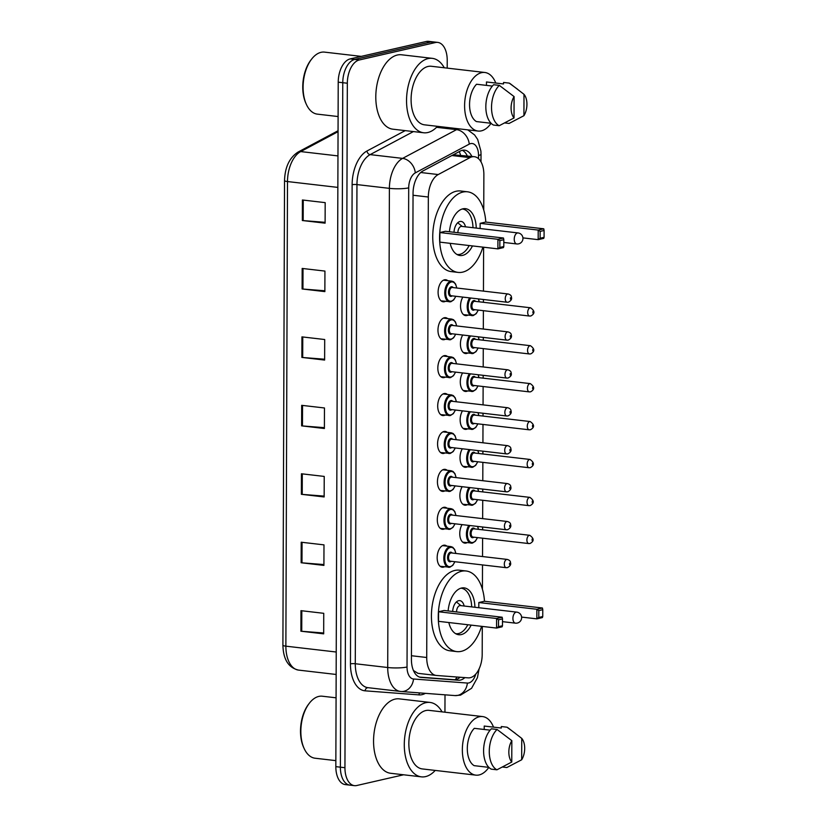 <?xml version="1.0" encoding="UTF-8"?>
<svg xmlns="http://www.w3.org/2000/svg" width="827" height="827" viewBox="0 0 827 827"><rect width="100%" height="100%" fill="white"/><g stroke="black" fill="none" stroke-linecap="round" stroke-linejoin="round"><path stroke-width="1.24" d="M444.481 566.795A11.102 6.254 -83.4 0 1 443.479 567.157A11.102 6.254 -83.4 0 1 442.238 567.229A11.102 6.254 -83.4 0 1 437.204 556.581A11.102 6.254 -83.4 0 1 443.551 545.262A11.102 6.254 -83.4 0 1 444.792 545.189A11.102 6.254 -83.4 0 1 446.88 546.13M444.606 528.877A11.102 6.254 -83.4 0 1 443.613 529.239A11.102 6.254 -83.4 0 1 442.362 529.311A11.102 6.254 -83.4 0 1 437.338 518.653A11.102 6.254 -83.4 0 1 443.685 507.344A11.102 6.254 -83.4 0 1 444.926 507.271A11.102 6.254 -83.4 0 1 447.014 508.202M444.74 490.959A11.102 6.254 -83.4 0 1 443.737 491.321A11.102 6.254 -83.4 0 1 442.497 491.393A11.102 6.254 -83.4 0 1 437.473 480.735A11.102 6.254 -83.4 0 1 443.82 469.416A11.102 6.254 -83.4 0 1 445.06 469.343A11.102 6.254 -83.4 0 1 447.138 470.284M444.874 453.041A11.102 6.254 -83.4 0 1 443.872 453.403A11.102 6.254 -83.4 0 1 442.631 453.475A11.102 6.254 -83.4 0 1 437.607 442.817A11.102 6.254 -83.4 0 1 443.954 431.498A11.102 6.254 -83.4 0 1 445.195 431.425A11.102 6.254 -83.4 0 1 447.273 432.366M445.009 415.113A11.102 6.254 -83.4 0 1 444.006 415.485A11.102 6.254 -83.4 0 1 442.765 415.557A11.102 6.254 -83.4 0 1 437.741 404.899A11.102 6.254 -83.4 0 1 444.078 393.58A11.102 6.254 -83.4 0 1 445.329 393.507A11.102 6.254 -83.4 0 1 447.407 394.448M445.143 377.195A11.102 6.254 -83.4 0 1 444.14 377.567A11.102 6.254 -83.4 0 1 442.9 377.639A11.102 6.254 -83.4 0 1 437.865 366.981A11.102 6.254 -83.4 0 1 444.213 355.662A11.102 6.254 -83.4 0 1 445.453 355.589A11.102 6.254 -83.4 0 1 447.541 356.53M445.267 339.277A11.102 6.254 -83.4 0 1 444.275 339.639A11.102 6.254 -83.4 0 1 443.034 339.711A11.102 6.254 -83.4 0 1 438 329.063A11.102 6.254 -83.4 0 1 444.347 317.744A11.102 6.254 -83.4 0 1 445.588 317.671A11.102 6.254 -83.4 0 1 447.676 318.612M445.402 301.359A11.102 6.254 -83.4 0 1 444.399 301.721A11.102 6.254 -83.4 0 1 443.158 301.793A11.102 6.254 -83.4 0 1 438.134 291.135A11.102 6.254 -83.4 0 1 444.481 279.815A11.102 6.254 -83.4 0 1 445.722 279.743A11.102 6.254 -83.4 0 1 447.8 280.684M467.855 315.159A11.102 6.254 -83.4 0 1 466.852 315.532A11.102 6.254 -83.4 0 1 465.611 315.604A11.102 6.254 -83.4 0 1 460.732 308.688A11.102 6.254 -83.4 0 1 462.851 297.1M467.72 353.077A11.102 6.254 -83.4 0 1 466.717 353.449A11.102 6.254 -83.4 0 1 465.477 353.522A11.102 6.254 -83.4 0 1 460.608 346.606A11.102 6.254 -83.4 0 1 462.727 335.018M467.327 466.841A11.102 6.254 -83.4 0 1 466.325 467.203A11.102 6.254 -83.4 0 1 465.084 467.276A11.102 6.254 -83.4 0 1 460.205 460.36A11.102 6.254 -83.4 0 1 462.324 448.782M467.059 542.677A11.102 6.254 -83.4 0 1 466.056 543.05A11.102 6.254 -83.4 0 1 464.815 543.122A11.102 6.254 -83.4 0 1 459.946 536.206A11.102 6.254 -83.4 0 1 462.066 524.618M467.193 504.759A11.102 6.254 -83.4 0 1 466.19 505.121A11.102 6.254 -83.4 0 1 464.95 505.194A11.102 6.254 -83.4 0 1 460.07 498.288A11.102 6.254 -83.4 0 1 462.19 486.7M467.451 428.924A11.102 6.254 -83.4 0 1 466.459 429.285A11.102 6.254 -83.4 0 1 465.219 429.358A11.102 6.254 -83.4 0 1 460.339 422.442A11.102 6.254 -83.4 0 1 462.458 410.864M467.586 391.006A11.102 6.254 -83.4 0 1 466.593 391.367A11.102 6.254 -83.4 0 1 465.343 391.44A11.102 6.254 -83.4 0 1 460.474 384.524A11.102 6.254 -83.4 0 1 462.593 372.936M483.743 209.996L483.867 174.652A20.809 11.723 96.6 0 0 474.367 156.706A20.809 11.723 96.6 0 0 469.974 157.626L438.227 174.549A20.809 11.723 96.6 0 0 428.334 197.022L426.722 657.496A20.809 11.723 96.6 0 0 436.211 675.442A20.809 11.723 96.6 0 0 436.48 675.473L468.165 677.861A20.809 11.723 96.6 0 0 470.222 677.706A20.809 11.723 96.6 0 0 482.193 654.446L482.286 626.421M413.438 670.532L417.976 673.323M474.367 156.706L453.279 154.794M482.42 589.196L482.503 564.924M482.534 556.55L482.596 538.201M482.627 529.828L482.637 527.006M482.658 518.632L482.73 500.283M482.751 491.9L482.761 489.088M482.792 480.714L482.854 462.355M482.885 453.982L482.896 451.17M482.927 442.796L482.989 424.437M483.02 416.064L483.03 413.252M483.061 404.868L483.123 386.519M483.154 378.146L483.164 375.334M483.195 366.95L483.257 348.601M483.288 340.228L483.299 337.406M483.319 329.032L483.392 310.683M483.413 302.31L483.423 299.488M483.454 291.114L483.609 247.221M471.835 156.417A20.809 11.723 96.6 0 0 464.64 150.163A20.809 11.723 96.6 0 0 460.246 151.083L422.938 170.962A20.809 11.723 96.6 0 0 413.045 193.435L411.422 659.45A20.809 11.723 96.6 0 0 420.912 677.396A20.809 11.723 96.6 0 0 421.17 677.416L458.396 680.228A20.809 11.723 96.6 0 0 460.463 680.073A20.809 11.723 96.6 0 0 464.857 677.613M460.112 677.251A20.809 11.723 -83.4 0 1 455.904 679.546A20.809 11.723 -83.4 0 1 453.847 679.701L419.64 677.117M403.607 774.785L356.757 785.516A20.809 11.723 -83.4 0 1 354.432 785.65A20.809 11.723 -83.4 0 1 344.942 767.704L347.33 83.227A20.809 11.723 -83.4 0 1 359.29 59.978L435.405 42.539A20.809 11.723 -83.4 0 1 437.731 42.404A20.809 11.723 -83.4 0 1 447.221 60.35L447.2 68.114M445.009 694.825L444.947 712.202M437.731 42.404L428.624 41.35A20.809 11.723 -83.4 0 0 426.298 41.484L350.183 58.913A20.809 11.723 -83.4 0 0 338.222 82.173L335.834 766.65A20.809 11.723 -83.4 0 0 345.324 784.596L349.873 785.123A20.809 11.723 -83.4 0 1 340.383 767.177L342.771 82.7A20.809 11.723 -83.4 0 1 354.742 59.441L430.846 42.012A20.809 11.723 -83.4 0 1 433.183 41.877A20.809 11.723 -83.4 0 0 430.846 42.012L354.742 59.441A20.809 11.723 -83.4 0 0 342.771 82.7L340.383 767.177A20.809 11.723 -83.4 0 0 349.873 785.123L354.432 785.65M462.314 150.297A20.809 11.723 -83.4 0 1 467.286 155.879M302.175 268.434L324.939 271.08L324.866 291.611L302.103 288.964L302.175 268.434M302.413 199.989L325.176 202.636L325.104 223.166L302.341 220.52L302.413 199.989M301.452 473.778L324.225 476.424L324.153 496.955L301.379 494.308L301.452 473.778M301.214 542.223L323.988 544.869L323.915 565.399L301.142 562.753L301.214 542.223M300.976 610.667L323.739 613.314L323.677 633.844L300.904 631.208L300.976 610.667M301.938 336.878L324.701 339.525L324.629 360.055L301.865 357.419L301.938 336.878M301.69 405.333L324.463 407.969L324.391 428.51L301.617 425.864L301.69 405.333M324.391 427.662L302.465 425.946A5.551 0.899 -179.8 0 1 301.617 425.864M324.629 359.218L302.703 357.491A5.551 0.899 -179.8 0 1 301.865 357.419M323.677 633.006L301.741 631.28A5.551 0.899 -179.8 0 1 300.904 631.208M323.915 564.562L301.979 562.836A5.551 0.899 -179.8 0 1 301.142 562.753M324.153 496.107L302.227 494.391A5.551 0.899 -179.8 0 1 301.379 494.308M325.104 222.318L303.178 220.602A5.551 0.899 -179.8 0 1 302.341 220.52M324.866 290.773L302.94 289.047A5.551 0.899 -179.8 0 1 302.103 288.964M335.855 760.633L315.087 758.225A31.209 17.594 -83.4 0 1 304.14 748.497A31.209 17.594 -83.4 0 1 309.401 703.157A31.209 17.594 -83.4 0 1 318.798 696.417A31.209 17.594 -83.4 0 1 322.292 696.21L336.072 697.812M435.229 770.423A37.453 21.109 -83.4 0 1 425.564 776.605A37.453 21.109 -83.4 0 1 421.377 776.853A37.453 21.109 -83.4 0 1 404.403 740.878A37.453 21.109 -83.4 0 1 425.822 702.681A37.453 21.109 -83.4 0 1 430.019 702.433A37.453 21.109 -83.4 0 1 442.031 711.861M421.377 776.853L390.633 773.276A37.453 21.109 -83.4 0 1 373.67 737.312A37.453 21.109 -83.4 0 1 395.089 699.115A37.453 21.109 -83.4 0 1 399.276 698.867L430.019 702.433M490.132 730.158L474.305 728.329A20.809 11.723 -83.4 0 0 467.307 748.58A20.809 11.723 -83.4 0 0 474.171 765.657L488.85 767.363A29.483 16.612 -83.4 0 1 479.091 774.951A29.483 16.612 -83.4 0 1 475.794 775.137A29.483 16.612 -83.4 0 1 462.438 746.833A29.483 16.612 -83.4 0 1 479.298 716.771A29.483 16.612 -83.4 0 1 482.596 716.575A29.483 16.612 -83.4 0 1 493.523 727.14M475.794 775.137L422.297 768.924A29.483 16.612 -83.4 0 1 408.941 740.62A29.483 16.612 -83.4 0 1 425.791 710.548A29.483 16.612 -83.4 0 1 429.099 710.362L482.596 716.575M511.768 762.039A13.873 7.815 -83.4 0 1 511.841 740.672L511.768 762.039L496.934 769.803A22.195 12.508 -83.4 0 1 489.274 751.402A22.195 12.508 -83.4 0 1 497.079 729.476L491.383 728.814A22.195 12.508 -83.4 0 0 483.588 750.74A22.195 12.508 -83.4 0 0 491.248 769.141L496.934 769.803M511.841 740.672L497.079 729.476M484.208 729.476L484.219 726.054L501.296 728.039L501.296 726.54L506.992 727.202A22.195 12.508 -83.4 0 1 508.305 728.029L521.754 738.397A13.873 7.815 -83.4 0 1 521.682 759.775L521.754 738.397M304.14 748.497L303.643 747.422A29.824 16.809 -83.4 0 1 308.678 704.097L309.401 703.157M506.992 727.202L515.273 733.301M521.682 759.775L506.848 767.528L502.537 767.032M481.572 626.339A40.575 22.867 -83.4 0 1 461.301 651.335A40.575 22.867 -83.4 0 1 456.762 651.604A40.575 22.867 -83.4 0 1 438.382 612.642A40.575 22.867 -83.4 0 1 461.58 571.25A40.575 22.867 -83.4 0 1 466.128 570.992A40.575 22.867 -83.4 0 1 484.488 601.27M456.762 651.604L449.929 650.808A40.575 22.867 -83.4 0 1 431.549 611.846A40.575 22.867 -83.4 0 1 454.757 570.465A40.575 22.867 -83.4 0 1 459.295 570.196L466.128 570.992M471.142 625.119A23.58 13.294 -83.4 0 1 461.363 634.567A23.58 13.294 -83.4 0 1 458.727 634.722A23.58 13.294 -83.4 0 1 448.834 622.535M448.12 610.946A23.58 13.294 -83.4 0 1 461.528 588.028A23.58 13.294 -83.4 0 1 464.164 587.873A23.58 13.294 -83.4 0 1 474.915 607.276M542.75 616.528L542.77 609.685L538.811 610.595L538.78 617.438L542.75 616.528L542.398 617.583L536.847 618.854L536.878 609.272L542.429 608L484.374 601.26L478.823 602.532L478.802 607.721M438.548 611.753L438.517 621.335L496.572 628.075L496.603 618.493L438.548 611.753L444.099 610.481L502.154 617.221L496.603 618.493L498.526 619.816L498.505 626.659L502.475 625.75L502.496 618.906L498.526 619.816M538.78 617.438L536.847 618.854L521.61 617.087M538.811 610.595L536.878 609.272L478.823 602.532M502.475 625.75L502.123 626.804L496.572 628.075L498.505 626.659M502.496 618.906L502.154 617.221M542.77 609.685L542.429 608M461.239 588.224L460.908 588.193A22.887 12.901 -83.4 0 1 461.239 588.224A22.887 12.901 -83.4 0 1 471.669 606.894M467.834 624.736A22.887 12.901 -83.4 0 1 458.52 633.554A22.887 12.901 -83.4 0 1 455.956 633.699A22.887 12.901 -83.4 0 1 455.605 633.647M464.164 606.026A10.4 5.861 96.6 0 0 459.802 600.629A10.4 5.861 96.6 0 0 458.634 600.702A10.4 5.861 96.6 0 0 452.679 611.473M516.73 612.125A5.551 3.122 96.6 0 0 516.1 612.166A5.551 3.122 96.6 0 0 512.916 618.369A5.551 3.122 96.6 0 0 515.448 623.155A5.551 5.551 0 0 0 521.63 617.666A5.551 5.551 0 0 0 516.73 612.125L460.381 605.581A5.551 3.122 96.6 0 0 459.76 605.622A5.551 3.122 96.6 0 0 456.566 611.928M338.098 116.545L317.341 114.136A31.209 17.594 -83.4 0 1 306.383 104.409A31.209 17.594 -83.4 0 1 311.655 59.068A31.209 17.594 -83.4 0 1 321.041 52.328A31.209 17.594 -83.4 0 1 324.535 52.122L361.244 56.381M437.473 126.335A37.453 21.109 -83.4 0 1 427.817 132.516A37.453 21.109 -83.4 0 1 423.62 132.765A37.453 21.109 -83.4 0 1 406.657 96.79A37.453 21.109 -83.4 0 1 428.076 58.593A37.453 21.109 -83.4 0 1 432.263 58.345A37.453 21.109 -83.4 0 1 444.275 67.773M423.62 132.765L392.887 129.188A37.453 21.109 -83.4 0 1 375.913 93.224A37.453 21.109 -83.4 0 1 397.332 55.027A37.453 21.109 -83.4 0 1 401.529 54.778L432.263 58.345M492.375 86.07L476.559 84.24A20.809 11.723 -83.4 0 0 469.55 104.491A20.809 11.723 -83.4 0 0 476.424 121.569L491.093 123.275A29.483 16.612 -83.4 0 1 481.345 130.862A29.483 16.612 -83.4 0 1 478.047 131.048A29.483 16.612 -83.4 0 1 464.691 102.744A29.483 16.612 -83.4 0 1 481.541 72.683A29.483 16.612 -83.4 0 1 484.849 72.487A29.483 16.612 -83.4 0 1 495.776 83.051M478.047 131.048L424.54 124.836A29.483 16.612 -83.4 0 1 411.184 96.532A29.483 16.612 -83.4 0 1 428.045 66.46A29.483 16.612 -83.4 0 1 431.343 66.274L484.849 72.487M514.022 117.951A13.873 7.815 -83.4 0 1 514.094 96.583L514.022 117.951L499.188 125.714A22.195 12.508 -83.4 0 1 491.527 107.314A22.195 12.508 -83.4 0 1 499.322 85.388L493.636 84.726A22.195 12.508 -83.4 0 0 485.831 106.652A22.195 12.508 -83.4 0 0 493.492 125.053L499.188 125.714M514.094 96.583L499.322 85.388M486.452 85.388L486.462 81.966L503.54 83.951L503.55 82.452L509.236 83.114A22.195 12.508 -83.4 0 1 510.548 83.941L523.998 94.309A13.873 7.815 -83.4 0 1 523.925 115.687L523.998 94.309M306.383 104.409L305.897 103.334A29.824 16.809 -83.4 0 1 310.921 60.009L311.655 59.068M509.236 83.114L517.526 89.213M523.925 115.687L509.101 123.44L504.78 122.944M482.896 247.139A40.575 22.867 -83.4 0 1 462.624 272.135A40.575 22.867 -83.4 0 1 458.086 272.403A40.575 22.867 -83.4 0 1 439.706 233.441A40.575 22.867 -83.4 0 1 462.913 192.06A40.575 22.867 -83.4 0 1 467.451 191.792A40.575 22.867 -83.4 0 1 485.811 222.07M458.086 272.403L451.253 271.607A40.575 22.867 -83.4 0 1 432.872 232.645A40.575 22.867 -83.4 0 1 456.08 191.264A40.575 22.867 -83.4 0 1 460.618 190.996L467.451 191.792M472.465 245.929A23.58 13.294 -83.4 0 1 462.686 255.367A23.58 13.294 -83.4 0 1 460.05 255.522A23.58 13.294 -83.4 0 1 450.157 243.334M449.443 231.746A23.58 13.294 -83.4 0 1 462.851 208.828A23.58 13.294 -83.4 0 1 465.487 208.673A23.58 13.294 -83.4 0 1 476.238 228.076M544.073 237.328L544.094 230.485L540.134 231.395L540.103 238.238L544.073 237.328L543.721 238.383L538.17 239.654L538.201 230.071L543.752 228.8L485.697 222.06L480.146 223.331L480.125 228.531M439.871 232.552L439.84 242.135L497.895 248.875L497.926 239.292L439.871 232.552L445.422 231.281L503.478 238.021L497.926 239.292L499.859 240.616L499.828 247.459L503.798 246.549L503.819 239.706L499.859 240.616M540.103 238.238L538.17 239.654L522.933 237.887M540.134 231.395L538.201 230.071L480.146 223.331M503.798 246.549L503.447 247.604L497.895 248.875L499.828 247.459M503.819 239.706L503.478 238.021M544.094 230.485L543.752 228.8M462.21 209.004A22.887 12.901 -83.4 0 1 462.562 209.035A22.887 12.901 -83.4 0 1 472.992 227.704M469.157 245.547A22.887 12.901 -83.4 0 1 459.843 254.354A22.887 12.901 -83.4 0 1 457.279 254.509A22.887 12.901 -83.4 0 1 456.928 254.458M465.487 226.825A10.4 5.861 96.6 0 0 461.125 221.429A10.4 5.861 96.6 0 0 459.957 221.502A10.4 5.861 96.6 0 0 454.002 232.284M518.053 232.935A5.551 3.122 96.6 0 0 517.433 232.966A5.551 3.122 96.6 0 0 514.239 239.168A5.551 3.122 96.6 0 0 516.772 243.955A5.551 5.551 0 0 0 522.953 238.465A5.551 5.551 0 0 0 518.053 232.935L461.704 226.391A5.551 3.122 96.6 0 0 461.084 226.422A5.551 3.122 96.6 0 0 457.889 232.728M459.274 151.599A20.809 16.013 61.9 0 1 460.546 155.104M456.969 677.013A20.809 17.181 94.3 0 1 455.336 679.649M411.433 655.728L426.722 657.496M413.035 195.244L428.334 197.022M420.736 172.512L438.227 174.549M451.904 155.528L469.974 157.626M478.523 158.681L478.533 155.466A13.873 7.815 96.6 0 0 470.656 143.598A13.873 7.815 96.6 0 0 469.271 144.115L415.309 172.874A13.873 7.815 96.6 0 0 408.703 187.863L407.029 667.017A13.873 7.815 96.6 0 0 413.541 678.998L467.389 683.061A13.873 7.815 96.6 0 0 468.775 682.957A13.873 7.815 96.6 0 0 475.814 674.015M413.541 678.998A13.873 11.454 94.3 0 1 401.105 691.506A13.873 11.454 94.3 0 1 400.733 691.475A27.746 15.63 -83.4 0 1 400.382 691.434A27.746 15.63 -83.4 0 1 387.718 667.513L389.393 188.349A27.746 15.63 -83.4 0 1 402.594 158.391L456.566 129.632A27.746 15.63 -83.4 0 1 458.561 128.785M436.553 127.306L456.566 129.632A13.873 10.679 61.9 0 1 469.271 144.115M425.378 693.346A31.209 17.594 -83.4 0 1 422.039 694.649A31.209 17.594 -83.4 0 1 418.938 694.887L365.089 690.824A31.209 17.594 -83.4 0 1 350.452 663.864L352.126 184.71A31.209 17.594 -83.4 0 1 366.971 151L405.209 130.625M344.942 767.704L335.834 766.65M435.405 42.539L426.298 41.484M359.29 59.978L350.183 58.913M347.33 83.227L338.222 82.173M407.029 667.017A13.873 2.243 -179.8 0 1 387.718 667.513L355.279 663.74A27.746 15.63 96.6 0 0 367.932 687.671L401.105 691.506L454.964 695.579A13.873 11.454 94.3 0 0 467.389 683.061M415.309 172.874A13.873 10.679 61.9 0 0 402.594 158.391L370.145 154.618A27.746 15.63 96.6 0 0 356.954 184.586L355.279 663.74A3.463 0.558 0.2 0 0 350.452 663.864M413.397 131.576L370.145 154.618A3.463 2.667 -118.1 0 1 366.971 151M408.703 187.863A13.873 2.243 -179.8 0 1 389.393 188.349L356.954 184.586A3.463 0.558 0.2 0 0 352.126 184.71M368.108 687.692A3.463 2.863 -85.7 0 0 365.089 690.824M419.702 692.912A3.463 2.863 -85.7 0 0 418.938 694.887M480.994 161.854L481.025 154.194A13.873 2.243 -179.8 0 1 478.533 155.466M453.847 679.701L458.396 680.228M420.643 677.354L421.17 677.416M336.227 652.017L285.873 646.166A6.936 1.127 -179.8 0 1 282.906 645.236L284.529 180.617A6.936 1.127 0.2 0 0 287.496 181.547L285.873 646.166A27.746 15.63 96.6 0 0 298.537 670.097C288.489 667.751 283.279 659.46 282.906 645.236M284.529 180.617C284.953 167.157 289.481 157.626 298.102 152.044A6.936 5.334 61.9 0 1 300.697 151.579A27.746 15.63 96.6 0 0 287.496 181.547L337.85 187.398M338.047 131.679L300.697 151.579L337.964 155.91M302.537 405.426L302.465 425.946M302.289 473.871L302.227 494.391M302.051 542.316L301.979 562.836M301.814 610.771L301.741 631.28M302.775 336.982L302.703 357.491M303.013 268.527L302.94 289.047M303.251 200.082L303.178 220.602M472.32 543.091A10.4 5.861 -83.4 0 1 471.163 543.153A10.4 5.861 -83.4 0 1 466.552 536.413A10.4 5.861 -83.4 0 1 468.837 525.403M469.943 525.538A9.707 5.469 96.6 0 0 467.596 536.816A9.707 5.469 96.6 0 0 472.899 542.471A9.707 5.469 96.6 0 0 477.355 537.591M473.85 537.188A4.859 2.739 -83.4 0 1 472.91 537.674A4.859 2.739 -83.4 0 1 470.149 533.518A4.859 2.739 -83.4 0 1 472.941 528.091A4.859 2.739 -83.4 0 1 474.812 528.918M473.974 528.815A4.166 2.347 96.6 0 0 473.509 528.846A4.166 2.347 96.6 0 0 471.132 533.095A4.166 2.347 96.6 0 0 473.013 537.085L528.794 543.566A4.166 2.347 -83.4 0 1 526.913 539.566A4.166 2.347 -83.4 0 1 529.29 535.327A4.166 2.347 -83.4 0 1 529.756 535.296L473.974 528.815M529.259 543.535A4.166 2.347 -83.4 0 1 528.794 543.566L530.045 543.494C534.263 541.168 534.159 538.439 529.756 535.296M532.123 539.08L532.123 540.444L532.123 539.08M478.316 529.321A9.707 5.469 96.6 0 0 477.52 526.417M472.455 505.173A10.4 5.861 -83.4 0 1 471.287 505.235A10.4 5.861 -83.4 0 1 466.686 498.485A10.4 5.861 -83.4 0 1 468.961 487.485M470.077 487.61A9.707 5.469 96.6 0 0 467.731 498.898A9.707 5.469 96.6 0 0 473.023 504.553A9.707 5.469 96.6 0 0 477.489 499.673M473.985 499.26A4.859 2.739 -83.4 0 1 473.044 499.756A4.859 2.739 -83.4 0 1 470.284 495.6A4.859 2.739 -83.4 0 1 473.075 490.173A4.859 2.739 -83.4 0 1 474.936 491M474.109 490.897A4.166 2.347 96.6 0 0 473.644 490.928A4.166 2.347 96.6 0 0 471.266 495.166A4.166 2.347 96.6 0 0 473.147 499.167L528.929 505.648A4.166 2.347 -83.4 0 1 527.047 501.648A4.166 2.347 -83.4 0 1 529.425 497.409A4.166 2.347 -83.4 0 1 529.89 497.378L474.109 490.897M529.394 505.617A4.166 2.347 -83.4 0 1 528.929 505.648L530.179 505.576C534.397 503.25 534.294 500.511 529.89 497.378M532.257 501.162L532.257 502.527L532.257 501.162M478.451 491.403A9.707 5.469 96.6 0 0 477.655 488.499M472.589 467.245A10.4 5.861 -83.4 0 1 471.421 467.317A10.4 5.861 -83.4 0 1 466.81 460.567A10.4 5.861 -83.4 0 1 469.095 449.568M470.201 449.692A9.707 5.469 96.6 0 0 467.865 460.98A9.707 5.469 96.6 0 0 473.158 466.635A9.707 5.469 96.6 0 0 477.624 461.755M474.109 461.342A4.859 2.739 -83.4 0 1 473.178 461.838A4.859 2.739 -83.4 0 1 470.418 457.682A4.859 2.739 -83.4 0 1 473.209 452.255A4.859 2.739 -83.4 0 1 475.07 453.072M474.243 452.979A4.166 2.347 96.6 0 0 473.778 453.01A4.166 2.347 96.6 0 0 471.4 457.248A4.166 2.347 96.6 0 0 473.282 461.249L529.063 467.731A4.166 2.347 -83.4 0 1 527.171 463.73A4.166 2.347 -83.4 0 1 529.559 459.481A4.166 2.347 -83.4 0 1 530.024 459.461L474.243 452.979M529.528 467.7A4.166 2.347 -83.4 0 1 529.063 467.731L530.314 467.658C534.521 465.332 534.428 462.593 530.024 459.461M532.392 463.234L532.381 464.609L532.392 463.234M478.585 453.485A9.707 5.469 96.6 0 0 477.789 450.57M472.724 429.327A10.4 5.861 -83.4 0 1 471.555 429.399A10.4 5.861 -83.4 0 1 466.945 422.649A10.4 5.861 -83.4 0 1 469.229 411.65M470.336 411.774A9.707 5.469 96.6 0 0 467.989 423.062A9.707 5.469 96.6 0 0 473.292 428.706A9.707 5.469 96.6 0 0 477.758 423.827M474.243 423.424A4.859 2.739 -83.4 0 1 473.313 423.92A4.859 2.739 -83.4 0 1 470.553 419.765A4.859 2.739 -83.4 0 1 473.344 414.337A4.859 2.739 -83.4 0 1 475.205 415.154M474.378 415.061A4.166 2.347 96.6 0 0 473.912 415.092A4.166 2.347 96.6 0 0 471.524 419.33A4.166 2.347 96.6 0 0 473.416 423.331L529.197 429.802A4.166 2.347 -83.4 0 1 527.306 425.812A4.166 2.347 -83.4 0 1 529.683 421.563A4.166 2.347 -83.4 0 1 530.159 421.543L474.378 415.061M529.662 429.782A4.166 2.347 -83.4 0 1 529.197 429.802L530.448 429.74C534.656 427.404 534.562 424.675 530.159 421.543M532.526 425.316L532.516 426.691L532.526 425.316M478.719 415.567A9.707 5.469 96.6 0 0 477.923 412.652M472.848 391.409A10.4 5.861 -83.4 0 1 471.69 391.481A10.4 5.861 -83.4 0 1 467.079 384.731A10.4 5.861 -83.4 0 1 469.364 373.721M470.47 373.856A9.707 5.469 96.6 0 0 468.123 385.144A9.707 5.469 96.6 0 0 473.426 390.789A9.707 5.469 96.6 0 0 477.892 385.909M474.378 385.506A4.859 2.739 -83.4 0 1 473.437 386.002A4.859 2.739 -83.4 0 1 470.687 381.847A4.859 2.739 -83.4 0 1 473.478 376.419A4.859 2.739 -83.4 0 1 475.339 377.236M474.512 377.143A4.166 2.347 96.6 0 0 474.036 377.164A4.166 2.347 96.6 0 0 471.659 381.412A4.166 2.347 96.6 0 0 473.551 385.413L529.321 391.884A4.166 2.347 -83.4 0 1 527.44 387.894A4.166 2.347 -83.4 0 1 529.818 383.645A4.166 2.347 -83.4 0 1 530.283 383.614L474.512 377.143M529.787 391.864A4.166 2.347 -83.4 0 1 529.321 391.884L530.583 391.822C534.79 389.486 534.697 386.757 530.283 383.614M532.65 387.398L532.65 388.762L532.65 387.398M478.854 377.639A9.707 5.469 96.6 0 0 478.047 374.734M472.982 353.491A10.4 5.861 -83.4 0 1 471.824 353.553A10.4 5.861 -83.4 0 1 467.214 346.813A10.4 5.861 -83.4 0 1 469.498 335.803M470.604 335.938A9.707 5.469 96.6 0 0 468.258 347.226A9.707 5.469 96.6 0 0 473.561 352.871A9.707 5.469 96.6 0 0 478.016 347.991M474.512 347.588A4.859 2.739 -83.4 0 1 473.571 348.084A4.859 2.739 -83.4 0 1 470.811 343.929A4.859 2.739 -83.4 0 1 473.602 338.501A4.859 2.739 -83.4 0 1 475.473 339.318M474.636 339.225A4.166 2.347 96.6 0 0 474.171 339.246A4.166 2.347 96.6 0 0 471.793 343.494A4.166 2.347 96.6 0 0 473.675 347.485L529.456 353.966A4.166 2.347 -83.4 0 1 527.574 349.966A4.166 2.347 -83.4 0 1 529.952 345.727A4.166 2.347 -83.4 0 1 530.417 345.696L474.636 339.225M529.921 353.935A4.166 2.347 -83.4 0 1 529.456 353.966L530.707 353.894C534.924 351.568 534.821 348.839 530.417 345.696M532.784 349.48L532.784 350.844L532.784 349.48M478.978 339.721A9.707 5.469 96.6 0 0 478.182 336.816M473.116 315.573A10.4 5.861 -83.4 0 1 471.948 315.635A10.4 5.861 -83.4 0 1 467.348 308.885A10.4 5.861 -83.4 0 1 469.622 297.885M470.739 298.02A9.707 5.469 96.6 0 0 468.392 309.298A9.707 5.469 96.6 0 0 473.685 314.953A9.707 5.469 96.6 0 0 478.151 310.073M474.646 309.66A4.859 2.739 -83.4 0 1 473.706 310.156A4.859 2.739 -83.4 0 1 470.945 306A4.859 2.739 -83.4 0 1 473.737 300.573A4.859 2.739 -83.4 0 1 475.597 301.4M474.77 301.297A4.166 2.347 96.6 0 0 474.305 301.328A4.166 2.347 96.6 0 0 471.928 305.577A4.166 2.347 96.6 0 0 473.809 309.567L529.59 316.048A4.166 2.347 -83.4 0 1 527.709 312.048A4.166 2.347 -83.4 0 1 530.086 307.809A4.166 2.347 -83.4 0 1 530.552 307.778L474.77 301.297M530.055 316.017A4.166 2.347 -83.4 0 1 529.59 316.048L530.841 315.976C535.059 313.65 534.955 310.921 530.552 307.778M532.919 311.562L532.919 312.926L532.919 311.562M479.112 301.803A9.707 5.469 96.6 0 0 478.316 298.898M449.743 567.208A10.4 5.861 -83.4 0 1 448.575 567.27A10.4 5.861 -83.4 0 1 443.861 557.284A10.4 5.861 -83.4 0 1 449.816 546.668A10.4 5.861 -83.4 0 1 450.973 546.606L452.772 547.288L454.674 549.5L455.884 553.459M455.739 553.439A9.707 5.469 96.6 0 0 450.374 547.422A9.707 5.469 96.6 0 0 444.792 558.277A9.707 5.469 96.6 0 0 450.312 566.588A9.707 5.469 96.6 0 0 454.778 561.709M451.263 561.295A4.859 2.739 -83.4 0 1 450.333 561.791A4.859 2.739 -83.4 0 1 447.572 557.636A4.859 2.739 -83.4 0 1 450.364 552.209A4.859 2.739 -83.4 0 1 452.224 553.036M507.178 559.414L451.397 552.932A4.166 2.347 96.6 0 0 450.932 552.963A4.166 2.347 96.6 0 0 448.544 557.212A4.166 2.347 96.6 0 0 450.436 561.202L506.217 567.684A4.166 2.347 -83.4 0 1 504.325 563.683A4.166 2.347 -83.4 0 1 506.713 559.445A4.166 2.347 -83.4 0 1 507.178 559.414C509.442 560.065 510.548 561.14 510.486 562.639C511.189 564.5 510.176 566.154 507.468 567.611L506.217 567.684A4.166 2.347 -83.4 0 0 506.682 567.653M509.535 564.562L509.546 563.197L509.535 564.562M449.878 529.28A10.4 5.861 -83.4 0 1 448.71 529.352A10.4 5.861 -83.4 0 1 443.996 519.366A10.4 5.861 -83.4 0 1 449.94 508.75A10.4 5.861 -83.4 0 1 451.108 508.688L452.907 509.37L454.809 511.582L456.008 515.541M455.873 515.521A9.707 5.469 96.6 0 0 450.508 509.504A9.707 5.469 96.6 0 0 444.926 520.359A9.707 5.469 96.6 0 0 450.446 528.67A9.707 5.469 96.6 0 0 454.912 523.791M451.397 523.377A4.859 2.739 -83.4 0 1 450.457 523.873A4.859 2.739 -83.4 0 1 447.707 519.718A4.859 2.739 -83.4 0 1 450.498 514.291A4.859 2.739 -83.4 0 1 452.359 515.107M507.302 521.496L451.532 515.014A4.166 2.347 96.6 0 0 451.056 515.045A4.166 2.347 96.6 0 0 448.679 519.284A4.166 2.347 96.6 0 0 450.57 523.284L506.341 529.766A4.166 2.347 -83.4 0 1 504.46 525.765A4.166 2.347 -83.4 0 1 506.837 521.517A4.166 2.347 -83.4 0 1 507.302 521.496C509.577 522.147 510.683 523.222 510.621 524.721C511.324 526.582 510.311 528.236 507.602 529.693L506.341 529.766A4.166 2.347 -83.4 0 0 506.817 529.735M509.67 526.644L509.67 525.269L509.67 526.644M450.002 491.362A10.4 5.861 -83.4 0 1 448.844 491.434A10.4 5.861 -83.4 0 1 444.13 481.438A10.4 5.861 -83.4 0 1 450.074 470.832A10.4 5.861 -83.4 0 1 451.242 470.759L453.041 471.452L454.943 473.664L456.142 477.613M455.997 477.603A9.707 5.469 96.6 0 0 450.643 471.586A9.707 5.469 96.6 0 0 445.06 482.43A9.707 5.469 96.6 0 0 450.581 490.742A9.707 5.469 96.6 0 0 455.036 485.873M451.532 485.459A4.859 2.739 -83.4 0 1 450.591 485.956A4.859 2.739 -83.4 0 1 447.831 481.8A4.859 2.739 -83.4 0 1 450.622 476.373A4.859 2.739 -83.4 0 1 452.493 477.189M507.437 483.578L451.656 477.096A4.166 2.347 96.6 0 0 451.191 477.127A4.166 2.347 96.6 0 0 448.813 481.366A4.166 2.347 96.6 0 0 450.694 485.366L506.475 491.838A4.166 2.347 -83.4 0 1 504.594 487.847A4.166 2.347 -83.4 0 1 506.972 483.599A4.166 2.347 -83.4 0 1 507.437 483.578C509.711 484.229 510.817 485.304 510.755 486.803C511.448 488.664 510.445 490.318 507.726 491.776L506.475 491.838A4.166 2.347 -83.4 0 0 506.941 491.817M509.804 488.726L509.804 487.351L509.804 488.726M450.136 453.444A10.4 5.861 -83.4 0 1 448.968 453.516A10.4 5.861 -83.4 0 1 444.264 443.52A10.4 5.861 -83.4 0 1 450.208 432.914A10.4 5.861 -83.4 0 1 451.377 432.841L453.175 433.534L455.067 435.746L456.277 439.695M456.132 439.685A9.707 5.469 96.6 0 0 450.777 433.658A9.707 5.469 96.6 0 0 445.195 444.512A9.707 5.469 96.6 0 0 450.705 452.824A9.707 5.469 96.6 0 0 455.17 447.945M451.666 447.541A4.859 2.739 -83.4 0 1 450.725 448.038A4.859 2.739 -83.4 0 1 447.965 443.882A4.859 2.739 -83.4 0 1 450.756 438.455A4.859 2.739 -83.4 0 1 452.627 439.271M507.571 445.65L451.79 439.178A4.166 2.347 96.6 0 0 451.325 439.199A4.166 2.347 96.6 0 0 448.947 443.448A4.166 2.347 96.6 0 0 450.829 447.448L506.61 453.92A4.166 2.347 -83.4 0 1 504.728 449.929A4.166 2.347 -83.4 0 1 507.106 445.681A4.166 2.347 -83.4 0 1 507.571 445.65C509.845 446.311 510.941 447.386 510.879 448.875C511.582 450.736 510.579 452.4 507.861 453.858L506.61 453.92A4.166 2.347 -83.4 0 0 507.075 453.899M509.939 450.808L509.939 449.433L509.939 450.808M450.27 415.526A10.4 5.861 -83.4 0 1 449.102 415.588A10.4 5.861 -83.4 0 1 444.388 405.602A10.4 5.861 -83.4 0 1 450.343 394.996A10.4 5.861 -83.4 0 1 451.511 394.924L453.31 395.606L455.201 397.818L456.411 401.777M456.266 401.757A9.707 5.469 96.6 0 0 450.911 395.74A9.707 5.469 96.6 0 0 445.329 406.595A9.707 5.469 96.6 0 0 450.839 414.906A9.707 5.469 96.6 0 0 455.305 410.027M451.79 409.623A4.859 2.739 -83.4 0 1 450.86 410.12A4.859 2.739 -83.4 0 1 448.1 405.964A4.859 2.739 -83.4 0 1 450.891 400.537A4.859 2.739 -83.4 0 1 452.751 401.353M507.706 407.732L451.924 401.26A4.166 2.347 96.6 0 0 451.459 401.281A4.166 2.347 96.6 0 0 449.082 405.53A4.166 2.347 96.6 0 0 450.963 409.52L506.744 416.002A4.166 2.347 -83.4 0 1 504.863 412.011A4.166 2.347 -83.4 0 1 507.24 407.763A4.166 2.347 -83.4 0 1 507.706 407.732C509.97 408.393 511.076 409.468 511.014 410.957C511.717 412.818 510.714 414.482 507.995 415.929L506.744 416.002A4.166 2.347 -83.4 0 0 507.209 415.971M510.063 412.88L510.073 411.515L510.063 412.88M450.405 377.608A10.4 5.861 -83.4 0 1 449.237 377.67A10.4 5.861 -83.4 0 1 444.523 367.684A10.4 5.861 -83.4 0 1 450.477 357.068A10.4 5.861 -83.4 0 1 451.635 357.006L453.434 357.688L455.336 359.9L456.545 363.859M456.401 363.839A9.707 5.469 96.6 0 0 451.046 357.822A9.707 5.469 96.6 0 0 445.453 368.677A9.707 5.469 96.6 0 0 450.973 376.988A9.707 5.469 96.6 0 0 455.439 372.109M451.924 371.705A4.859 2.739 -83.4 0 1 450.994 372.191A4.859 2.739 -83.4 0 1 448.234 368.036A4.859 2.739 -83.4 0 1 451.025 362.608A4.859 2.739 -83.4 0 1 452.886 363.435M507.84 369.814L452.059 363.332A4.166 2.347 96.6 0 0 451.594 363.363A4.166 2.347 96.6 0 0 449.206 367.612A4.166 2.347 96.6 0 0 451.097 371.602L506.879 378.084A4.166 2.347 -83.4 0 1 504.987 374.083A4.166 2.347 -83.4 0 1 507.375 369.845A4.166 2.347 -83.4 0 1 507.84 369.814C510.104 370.475 511.21 371.55 511.148 373.039C511.851 374.9 510.848 376.554 508.129 378.011L506.879 378.084A4.166 2.347 -83.4 0 0 507.344 378.053M510.197 374.962L510.207 373.597L510.197 374.962M450.539 339.69A10.4 5.861 -83.4 0 1 449.371 339.752A10.4 5.861 -83.4 0 1 444.657 329.766A10.4 5.861 -83.4 0 1 450.601 319.15A10.4 5.861 -83.4 0 1 451.769 319.088L453.568 319.77L455.47 321.982L456.669 325.941M456.535 325.921A9.707 5.469 96.6 0 0 451.17 319.904A9.707 5.469 96.6 0 0 445.588 330.759A9.707 5.469 96.6 0 0 451.108 339.07A9.707 5.469 96.6 0 0 455.574 334.191M452.059 333.777A4.859 2.739 -83.4 0 1 451.118 334.273A4.859 2.739 -83.4 0 1 448.368 330.118A4.859 2.739 -83.4 0 1 451.16 324.691A4.859 2.739 -83.4 0 1 453.02 325.518M507.964 331.896L452.193 325.414A4.166 2.347 96.6 0 0 451.728 325.445A4.166 2.347 96.6 0 0 449.34 329.694A4.166 2.347 96.6 0 0 451.232 333.684L507.003 340.166A4.166 2.347 -83.4 0 1 505.121 336.165A4.166 2.347 -83.4 0 1 507.499 331.927A4.166 2.347 -83.4 0 1 507.964 331.896C510.238 332.547 511.344 333.622 511.282 335.121C511.985 336.982 510.972 338.636 508.264 340.093L507.003 340.166A4.166 2.347 -83.4 0 0 507.478 340.135M510.331 337.044L510.331 335.679L510.331 337.044M450.663 301.762A10.4 5.861 -83.4 0 1 449.506 301.834A10.4 5.861 -83.4 0 1 444.792 291.848A10.4 5.861 -83.4 0 1 450.736 281.232A10.4 5.861 -83.4 0 1 451.904 281.159L453.703 281.852L455.605 284.064L456.804 288.013M456.659 288.003A9.707 5.469 96.6 0 0 451.304 281.986A9.707 5.469 96.6 0 0 445.722 292.841A9.707 5.469 96.6 0 0 451.242 301.152A9.707 5.469 96.6 0 0 455.708 296.273M452.193 295.859A4.859 2.739 -83.4 0 1 451.253 296.355A4.859 2.739 -83.4 0 1 448.492 292.2A4.859 2.739 -83.4 0 1 451.284 286.773A4.859 2.739 -83.4 0 1 453.155 287.589M508.098 293.978L452.317 287.496A4.166 2.347 96.6 0 0 451.852 287.527A4.166 2.347 96.6 0 0 449.474 291.766A4.166 2.347 96.6 0 0 451.356 295.766L507.137 302.248A4.166 2.347 -83.4 0 1 505.256 298.247A4.166 2.347 -83.4 0 1 507.633 293.998A4.166 2.347 -83.4 0 1 508.098 293.978C510.373 294.629 511.479 295.704 511.417 297.203C512.109 299.064 511.107 300.718 508.388 302.175L507.137 302.248A4.166 2.347 -83.4 0 0 507.602 302.217M510.466 299.126L510.466 297.751L510.466 299.126M417.718 673.302L436.211 675.442M454.964 695.579L460.484 695.156L471.576 688.291L477.417 677.675L479.133 668.774M481.025 154.194L480.9 151.124L477.686 139.474L474.605 134.946L467.741 129.849M298.102 152.044L338.057 130.749M298.537 670.097L336.155 674.47M460.928 605.653L456.411 601.942M502.485 621.646L515.448 623.155M462.252 226.453L457.734 222.752M503.808 242.456L516.772 243.955M462.738 542.181L472.475 543.081L475.401 541.209L477.499 537.612M478.461 529.342L477.737 526.437M462.872 504.253L472.61 505.163L475.525 503.292L477.634 499.684M478.595 491.424L477.872 488.519M462.996 466.335L472.744 467.245L475.659 465.374L477.768 461.766M478.73 453.496L478.006 450.601M463.13 428.417L472.879 429.316L475.794 427.445L477.903 423.848M478.864 415.578L478.14 412.683M463.265 390.499L473.013 391.398L475.928 389.527L478.027 385.93M478.988 377.66L478.264 374.765M463.399 352.581L473.137 353.48L476.063 351.609L478.161 348.012M479.122 339.742L478.399 336.837M463.533 314.663L473.271 315.563L476.187 313.691L478.295 310.094M479.257 301.824L478.533 298.919M454.922 561.729L452.803 565.337L449.898 567.198L440.15 566.299M450.973 546.606L442.559 545.624M455.057 523.801L452.938 527.419L450.033 529.28L440.284 528.37M451.108 508.688L442.683 507.706M455.181 485.883L453.072 489.491L450.167 491.352L440.419 490.452M451.242 470.759L442.817 469.788M455.315 447.965L453.206 451.573L450.291 453.434L440.553 452.534M451.377 432.841L442.952 431.87M455.45 410.047L453.341 413.655L450.426 415.516L440.688 414.616M451.511 394.924L443.086 393.941M455.584 372.129L453.465 375.737L450.56 377.598L440.812 376.698M451.635 357.006L443.22 356.023M455.718 334.201L453.599 337.819L450.694 339.68L440.946 338.781M451.769 319.088L443.344 318.106M455.842 296.283L453.734 299.891L450.829 301.762L441.08 300.852M451.904 281.159L443.479 280.188"/></g></svg>
